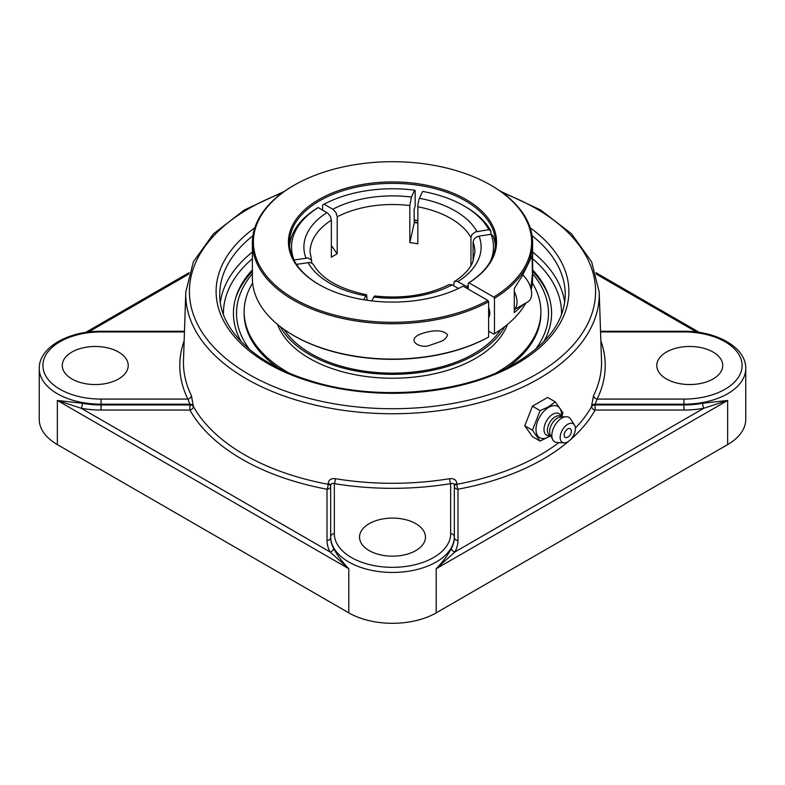 <?xml version="1.0" encoding="UTF-8"?>
<svg xmlns="http://www.w3.org/2000/svg" width="785" height="785" viewBox="0 0 785 785"><rect width="100%" height="100%" fill="white"/><g stroke="black" fill="none" stroke-linecap="round" stroke-linejoin="round"><path stroke-width="1.18" d="M451.414 548.313C448.186 554.701 443.123 561.51 436.215 568.723L454.908 551.953A3.66 2.855 28.8 0 1 451.414 548.313A61.819 35.688 180 0 0 454.319 537.499L454.319 485.464C454.073 483.658 452.847 483.05 450.659 483.638A3.66 0.814 80.7 0 1 449.658 478.693A209.045 120.694 180 0 1 335.342 478.693C331.044 478.261 328.64 479.88 328.14 483.531L328.14 484.296A3.66 0.922 -79.4 0 1 327.011 489.222L327.011 540.492A65.489 37.808 0 0 0 330.092 551.953A3.66 2.855 151.2 0 0 333.586 548.313A61.819 35.688 180 0 1 330.681 537.499L330.681 486.229A3.66 2.993 0 0 1 327.011 489.222A212.931 122.931 0 0 1 189.892 410.045A3.66 2.846 150.8 0 0 193.375 406.493L191.422 395.601A209.045 120.694 180 0 1 183.494 360.256L185.79 292.059A206.749 119.359 0 0 0 311.527 404.216A206.749 119.359 0 0 0 538.687 378.792A206.749 119.359 0 0 0 599.21 292.059L591.625 261.817L571.598 233.891L540.561 209.929L500.438 191.255M454.319 486.229L454.319 537.499A3.66 2.993 0 0 0 457.989 540.492L457.989 489.222A3.66 2.993 0 0 1 454.319 486.229A3.66 2.031 0 0 1 456.86 484.296L456.86 483.531C456.37 479.88 453.965 478.271 449.658 478.693M702.654 403.264A61.819 35.688 180 0 1 683.931 404.942L595.108 404.942A3.66 2.11 -2 0 0 591.625 406.493A3.66 2.846 -150.8 0 0 595.108 410.045L683.931 410.045A65.489 37.808 0 0 0 703.772 408.269L727.646 400.468L702.654 403.264A3.66 0.903 -100.4 0 0 703.772 408.269L454.908 551.953A65.489 37.808 0 0 0 457.989 540.492M101.069 410.045L189.892 410.045L189.892 404.942L101.069 404.942L101.069 410.045A65.489 37.808 0 0 1 81.228 408.269A3.66 0.903 100.4 0 0 82.346 403.264L57.354 400.468L81.228 408.269L330.092 551.953L348.785 568.723C341.877 561.51 336.814 554.701 333.586 548.313M335.342 478.693A3.66 0.814 -80.7 0 1 334.341 483.638C332.153 483.04 330.936 483.658 330.681 485.464A3.66 2.031 0 0 0 328.14 483.531M327.011 540.492A3.66 2.993 0 0 0 330.681 537.499L330.681 536.754A3.66 2.993 0 0 1 334.341 533.761L334.341 483.638A212.706 122.803 0 0 0 450.659 483.638L450.659 533.761A3.66 2.993 0 0 1 454.319 536.754A61.819 35.688 0 0 1 392.5 572.451A61.819 35.688 0 0 1 330.681 536.754L330.681 485.464M193.395 405.737A3.66 2.11 2 0 0 189.911 404.197L187.9 399.084L101.069 399.084A58.159 33.578 180 0 1 42.91 365.506A58.159 33.578 180 0 1 101.069 331.937L101.069 331.26C68.648 330.887 38.818 347.392 39.25 368.499L39.25 419.347A61.819 35.688 0 0 0 57.354 444.595L57.354 400.468L348.785 568.723L348.785 612.849L57.354 444.595M348.785 612.849A61.819 35.688 0 0 0 436.215 612.849L727.646 444.595A61.819 35.688 0 0 0 745.75 419.347L745.75 368.499C746.182 347.392 716.352 330.887 683.931 331.26L683.931 331.937A58.159 33.578 180 0 1 742.09 365.506A58.159 33.578 180 0 1 683.931 399.084L597.1 399.084L595.089 404.197A3.66 2.11 -2 0 0 591.605 405.737L591.625 406.493A209.271 120.821 180 0 1 575.346 428.1M543.868 341.583A159.07 91.835 0 0 0 548.597 295.67A159.07 91.835 0 0 0 532.632 269.873M252.368 269.873A159.07 91.835 0 0 0 236.403 295.67A159.07 91.835 0 0 0 241.132 341.583M599.21 292.059L601.506 360.256A209.045 120.694 180 0 1 593.578 395.601L591.605 405.737M184.151 340.778A212.706 122.803 0 0 0 187.9 399.084A3.66 2.875 153.8 0 0 191.422 395.601M593.578 395.601A3.66 2.875 -153.8 0 0 597.1 399.084A212.706 122.803 0 0 0 600.849 340.778M456.86 483.531A3.66 2.031 0 0 0 454.319 485.464L454.319 485.797M369.185 523.673A32.97 19.036 180 0 1 405.119 519.542A32.97 19.036 180 0 1 425.47 537.126A32.97 19.036 180 0 1 415.814 550.589A32.97 19.036 180 0 1 379.881 554.72A32.97 19.036 180 0 1 359.53 537.126A32.97 19.036 180 0 1 369.185 523.673M666.445 378.969A32.97 19.036 180 0 1 656.79 365.506A32.97 19.036 180 0 1 677.141 347.922A32.97 19.036 180 0 1 713.074 352.053A32.97 19.036 180 0 1 722.73 365.506A32.97 19.036 180 0 1 702.379 383.1A32.97 19.036 180 0 1 666.445 378.969M118.555 352.053A32.97 19.036 180 0 1 128.21 365.506A32.97 19.036 180 0 1 107.859 383.1A32.97 19.036 180 0 1 71.926 378.969A32.97 19.036 180 0 1 62.27 365.506A32.97 19.036 180 0 1 82.621 347.922A32.97 19.036 180 0 1 118.555 352.053M540.08 441.052L532.407 436.617L524.802 425.804L532.407 406.208L540.08 410.634L532.475 430.229L540.08 441.052L550.687 435.881M524.802 425.804L532.475 430.229M532.407 406.208L547.606 397.426L555.289 401.861L548.587 406.767L540.08 410.634M550.903 435.999L549.686 435.302A10.99 6.349 -60 0 1 547.999 426.49A10.99 6.349 -60 0 1 555.181 416.806A10.99 6.349 -60 0 1 560.676 416.266L561.893 416.963L562.884 412.674L555.289 401.861M548.764 436.823A18.065 10.431 -60 0 1 548.597 436.921A18.065 10.431 -60 0 1 535.998 429.356A18.065 10.431 -60 0 1 548.764 407.327A18.065 10.431 -60 0 1 561.53 414.509L561.56 416.776M571.303 430.494A6.663 6.663 0 0 1 567.319 437.382A5.034 2.904 -60 0 1 564.209 434.929A5.034 2.904 -60 0 1 567.614 429.022A5.034 2.904 -60 0 1 571.303 430.494A5.034 2.904 -60 0 1 571.323 430.994M550.54 435.793L548.754 435.753A12.442 7.183 -60 0 1 544.25 426.932A12.442 7.183 -60 0 1 552.797 414.245A12.442 7.183 -60 0 1 560.608 415.226L561.53 416.757M564.15 442.858L557.095 442.524A14.13 8.164 -60 0 1 552.738 439.629L550.314 434.841A10.99 6.349 -60 0 1 557.399 418.091A10.99 6.349 -60 0 1 560.598 417.041L565.956 416.737A14.13 8.164 -60 0 1 570.636 419.062L574.453 425.009A10.745 6.202 -60 0 1 567.761 441.827A10.745 6.202 -60 0 1 564.15 442.858A10.745 6.202 -60 0 1 560.392 435.145A10.745 6.202 -60 0 1 567.761 424.273A10.745 6.202 -60 0 1 574.453 425.009M552.738 439.629A14.13 8.164 -60 0 1 561.844 418.091A14.13 8.164 -60 0 1 565.956 416.737M319.279 284.7A103.031 59.483 180 0 1 289.469 242.85A103.031 59.483 180 0 1 353.073 187.89A103.031 59.483 180 0 1 465.358 200.783A103.031 59.483 180 0 1 495.531 242.85A103.031 59.483 180 0 1 468.213 283.199L468.939 282.777A104.062 60.082 0 0 0 464.121 198.419A104.062 60.082 0 0 0 317.954 200.087A104.062 60.082 0 0 0 318.916 284.494A104.062 60.082 0 0 0 463.111 286.142L487.897 300.449A139.102 80.305 180 0 1 292.697 297.947A139.102 80.305 180 0 1 294.139 185.221A139.102 80.305 180 0 1 490.861 185.221A139.102 80.305 180 0 1 493.726 297.083L494.462 298.349A140.132 80.904 0 0 0 532.632 242.85A140.132 80.904 0 0 0 491.587 185.643L490.861 185.221M417.787 220.516A103.031 59.483 0 0 0 414.078 220.016M488.633 337.05A140.132 80.904 180 0 1 293.413 335.391L294.139 335.813A139.102 80.305 0 0 0 487.897 337.471L488.633 337.05L488.633 301.715L487.897 300.449M414.078 220.251A104.062 60.082 180 0 1 417.787 220.742M525.901 302.941A140.132 80.904 180 0 1 494.462 333.684L493.726 334.106L488.633 331.162M294.139 185.221L293.413 185.643A140.132 80.904 0 0 0 252.368 242.85A140.132 80.904 0 0 0 336.981 317.13A140.132 80.904 0 0 0 488.633 301.715M468.939 282.777L493.726 297.083M293.413 335.391A140.132 80.904 180 0 1 252.368 278.184L252.368 242.85M532.632 242.85L532.632 278.184A140.132 80.904 180 0 1 531.19 289.753M453.632 285.711L454.142 281.952L456.527 280.951L466.751 286.564L468.213 289.086L468.213 283.199M494.462 298.349L494.462 333.684M488.633 307.71A11.952 6.898 60 0 1 488.633 317.601M429.091 345.567C420.878 348.56 407.121 341.485 418.062 335.146C427.452 330.877 442.661 328.199 447.538 334.92C446.636 337.658 444.673 339.748 441.651 341.2L429.091 345.567M524.223 303.913L514.283 312.607L514.283 288.468L522.221 275.957L532.102 255.939L532.387 274.2L530.856 288.38M284.199 329.523A115.395 66.627 0 0 0 474.101 353.623A115.395 66.627 0 0 0 500.801 329.523M280.304 326.658A117.495 67.834 0 0 0 475.582 354.477A117.495 67.834 0 0 0 504.696 326.658M252.623 283.061A148.375 85.663 0 0 0 244.125 311.645L244.125 313.352A148.375 85.663 0 0 0 278.067 367.88M506.933 367.88A148.375 85.663 0 0 0 540.875 313.352L540.875 311.645A148.375 85.663 0 0 0 532.377 283.061M496.454 372.757A148.375 85.663 0 0 0 497.415 372.208A148.375 85.663 0 0 0 540.875 311.645M244.125 311.645A148.375 85.663 0 0 0 288.546 372.757M277.556 324.46A117.495 67.834 0 0 0 359.098 375.436A117.495 67.834 0 0 0 475.582 358.362A117.495 67.834 0 0 0 507.444 324.46M363.779 299.752L366.566 294.738C339.66 289.076 321.987 279.087 313.549 264.771L312.087 263.269L309.525 262.504L296.445 264.378M374.514 295.974L371.786 300.89M337.197 216.817A82.425 47.591 180 0 1 409.829 205.582L409.829 242.594L414.343 222.548L414.078 209.88L415.167 205.856L415.167 190.706L414.627 190.176L411.428 197.074A88.607 51.162 0 0 0 332.82 209.242L335.921 212.499L337.197 216.572L337.197 253.83L331.368 245.577M409.829 205.582L411.428 197.074M417.787 223.028A99.842 57.639 0 0 0 414.343 222.548M495.413 245.793A103.031 59.483 0 0 0 493.009 235.657L491.017 234.283L479.066 236.128L476.26 237.148L474.101 239.14L473.09 241.917L473.09 261.346M470.951 265.624L470.951 237.502L471.962 234.538L475.474 231.909L488.888 229.681L490.88 231.055L490.88 234.303M490.88 231.055A103.031 59.483 0 0 0 465.358 206.681L463.906 205.837A100.971 58.296 180 0 1 488.888 229.681M293.835 259.982L308.093 257.99L311.282 259.943L311.91 263.171M366.566 294.738L367.213 300.292M322.615 210.076L322.615 205.022L324.077 204.188L332.82 209.242M458.44 288.488L451.974 284.759L449.157 284.523C427.697 295.219 402.823 299.036 374.514 295.965M463.906 205.837A100.971 58.296 180 0 0 422.595 191.412L419.004 199.302L417.885 204.895L417.787 243.831A82.425 47.591 180 0 0 409.829 242.594M311.665 260.708L310.075 252.103A82.425 47.591 180 0 1 331.368 220.183L331.368 257.195A82.425 47.591 180 0 1 334.214 255.468A82.425 47.591 180 0 1 337.197 253.83M491.017 234.283A100.971 58.296 180 0 1 490.282 261.611M468.213 285.632A100.971 58.296 180 0 1 466.751 286.564M324.077 204.188A100.971 58.296 180 0 1 414.627 190.176M331.368 220.173L330.505 216.66L327.845 213.196L318.249 207.554L316.787 208.388A103.031 59.483 0 0 0 289.587 245.793M293.983 259.835A100.971 58.296 180 0 1 318.249 207.554M549.186 297.505A159.855 92.296 0 0 0 532.632 271.375M252.368 271.375A159.855 92.296 0 0 0 235.814 297.505M249.571 349.413A155.989 90.059 180 0 1 252.368 273.788M532.632 273.788A155.989 90.059 180 0 1 535.429 349.413M514.283 309.653L527.991 301.744A17.515 10.117 -120 0 0 530.68 287.722A17.515 10.117 -120 0 0 522.79 274.936M514.283 291.539A17.515 10.117 60 0 1 516.108 296.131A17.515 10.117 60 0 1 514.283 309.545M569.233 440.807A212.931 122.931 0 0 1 457.989 489.222A3.66 0.922 79.4 0 1 456.86 484.296A209.271 120.821 180 0 0 558.891 442.603M569.969 440.179A212.931 122.931 0 0 0 595.108 410.045L595.089 404.197L683.931 404.197L683.931 399.084M436.215 612.849L436.215 568.723L727.646 400.468L727.646 444.595M596.345 274.191L696.53 332.026M745.75 368.499A61.819 35.688 0 0 1 683.931 404.197L683.931 410.045M88.469 332.026L188.655 274.191M330.681 486.229A3.66 2.031 0 0 0 329.602 484.787A3.66 2.031 0 0 0 328.14 484.296A209.271 120.821 180 0 1 193.375 406.493A3.66 2.11 2 0 0 192.482 405.619A3.66 2.11 2 0 0 189.892 404.942L189.911 404.197L101.069 404.197L101.069 404.942A61.819 35.688 180 0 1 82.346 403.264M39.25 368.499A61.819 35.688 0 0 0 101.069 404.197L101.069 399.084M223.45 314.5A169.069 97.605 180 0 1 252.368 258.726M532.632 258.726A169.069 97.605 180 0 1 561.55 314.5M252.368 252.044A172.729 99.724 0 0 0 220.33 302.323M564.67 302.323A172.729 99.724 0 0 0 532.632 252.044M532.083 235.726A172.729 99.724 180 0 1 565.229 294.463C564.758 320.712 548.156 343.663 515.392 363.308C463.376 394.364 374.455 401.792 309.064 380.352C254.154 363.455 219.015 328.63 219.771 294.463A172.729 99.724 180 0 1 252.917 235.726M254.811 227.817A176.389 101.844 0 0 0 274.828 367.341A176.389 101.844 0 0 0 517.227 363.484A176.389 101.844 0 0 0 530.189 227.817M503.018 193.11A203.079 117.25 180 0 1 536.096 374.386A203.079 117.25 180 0 1 234.636 365.241A203.079 117.25 180 0 1 281.982 193.11M450.659 533.761A58.159 33.578 180 0 1 392.5 567.339A58.159 33.578 180 0 1 334.341 533.761M600.545 331.937L683.931 331.937M101.069 331.937L184.455 331.937M417.787 222.636A100.892 58.247 0 0 0 414.107 222.126M473.09 242.104A82.425 47.591 180 0 1 474.925 252.103L472.649 262.386C469.646 269.186 463.7 275.476 454.829 281.246M458.008 281.511A88.607 51.162 0 0 0 479.066 236.128M476.937 231.536A88.607 51.162 0 0 0 455.153 210.88A88.607 51.162 0 0 0 419.386 198.311M417.787 206.808A82.425 47.591 180 0 1 450.786 218.456A82.425 47.591 180 0 1 470.951 237.502M308.063 262.583A88.607 51.162 0 0 0 365.614 295.808M326.992 212.607A88.607 51.162 0 0 0 305.934 257.98M373.572 297.034A88.607 51.162 0 0 0 452.18 284.876M595.893 272.689L699.347 332.418M85.653 332.418L189.106 272.689M284.562 191.255L244.439 209.938L213.392 233.901L193.375 261.817L185.79 292.059M600.525 331.26L683.931 331.26M101.069 331.26L184.475 331.26M550.57 435.812L548.597 436.921M489.791 313.411L488.633 314.078"/></g></svg>
